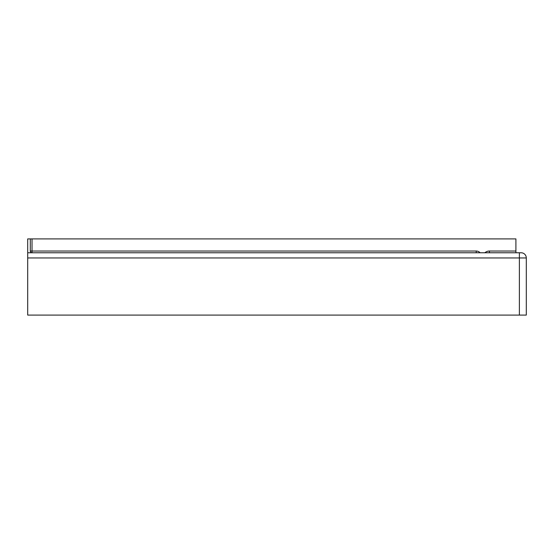 <?xml version="1.0" encoding="UTF-8"?>
<svg xmlns="http://www.w3.org/2000/svg" width="554" height="554" viewBox="0 0 554 554"><rect width="100%" height="100%" fill="white"/><g stroke="black" fill="none" stroke-linecap="round" stroke-linejoin="round"><path stroke-width="0.83" d="M27.7 315.087L526.3 315.087L526.3 257.956A5.194 5.194 0 0 0 521.106 252.762L27.7 252.762L27.7 315.087M27.7 252.762L27.7 238.912L32.028 238.912L32.028 251.031L476.218 251.031A5.194 5.194 0 0 1 479.695 252.368L480.138 252.762M484.861 252.762A6.925 6.925 0 0 1 489.438 251.031L515.913 251.031L515.913 238.912L32.028 238.912M30.297 238.912L30.297 251.031A1.731 1.731 0 0 0 32.028 252.762A1.731 1.731 0 0 1 30.297 251.031A1.731 1.731 0 0 0 32.028 252.762L32.028 251.031L30.297 251.031A1.731 1.731 0 0 0 32.028 252.762M515.913 251.031L515.913 252.762M27.7 257.956L519.375 257.956L519.375 315.087M519.375 252.762L519.375 257.956L526.3 257.956M489.438 252.762L489.438 251.031M479.335 252.762L479.695 252.368M476.218 252.762L476.218 251.031"/></g></svg>
